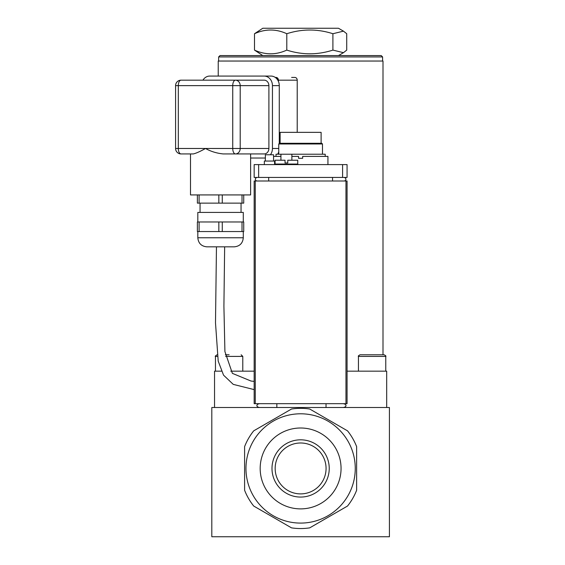 <?xml version="1.0" encoding="UTF-8"?>
<svg xmlns="http://www.w3.org/2000/svg" width="565" height="565" viewBox="0 0 565 565"><rect width="100%" height="100%" fill="white"/><g stroke="black" fill="none" stroke-linecap="round" stroke-linejoin="round"><path stroke-width="0.85" d="M327.94 164.599L327.94 156.399L302.663 156.399L302.663 158.313L298.567 158.313L298.567 156.399L291.872 156.399M280.939 156.399L273.566 156.399M276.024 156.399L276.024 154.217L325.207 154.217L325.207 156.399M278.757 154.217L278.757 143.969L279.442 143.284L321.789 143.284L322.474 143.969L278.757 143.969M280.12 143.284L280.12 132.351L321.111 132.351L321.111 143.284M258.643 164.599L254.165 164.599L254.165 177.438L347.065 177.438L347.065 164.599L258.643 164.599L258.643 177.438M257.124 177.438A2.26 1.822 -5.1 0 0 255.316 179.218A2.26 1.822 -5.1 0 0 256.955 180.991M344.106 177.438A2.26 1.822 -174.9 0 1 345.914 179.218A2.26 1.822 -174.9 0 1 344.269 180.991M274.59 164.599L274.59 161.046L264.342 161.046L264.342 164.599M273.566 161.046L273.566 154.761L265.366 154.761L265.366 161.046M287.776 160.227L287.776 162.96L285.043 162.96L285.043 160.227L275.07 160.227L275.07 164.048L297.748 164.048L297.748 160.227L287.776 160.227M255.26 403.685L255.26 180.991L254.165 180.991L254.165 403.685L347.065 403.685L347.065 180.991L345.964 180.991L345.964 403.685M255.26 180.991L345.964 180.991M342.913 403.685A3.178 1.914 180 0 1 345.985 405.592A3.178 1.914 180 0 1 342.913 407.506M259.957 403.685A3.178 1.914 0 0 0 256.884 405.592A3.178 1.914 0 0 0 259.957 407.506M386.686 407.506L386.686 371.17L347.065 371.17M254.165 371.17L230.718 371.17M221.416 371.17L214.545 371.17L214.545 407.506M389.419 536.75L389.419 407.506L211.811 407.506L211.811 536.75L389.419 536.75M218.231 76.07L218.231 61.041L382.999 61.041L382.999 354.771M297.218 132.351L297.218 80.166A2.733 2.366 90 0 0 294.852 77.433L291.625 77.433M278.432 81.431L278.432 80.166A2.733 2.366 -90 0 0 276.066 77.433L275.261 77.433M380.238 55.575L381.22 55.575L382.59 56.938L218.641 56.938L220.011 55.575L380.238 55.575M262.774 55.575L254.504 50.101L254.504 33.723L262.774 28.25L338.456 28.25L343.471 31.146L332.905 33.723C317.537 28.794 302.162 28.794 286.794 33.723C276.031 28.794 265.268 28.794 254.504 33.723M254.504 50.101C265.268 55.031 276.031 55.031 286.794 50.101L286.794 33.723M286.794 50.101C302.162 55.031 317.537 55.031 332.905 50.101L343.471 52.679L346.726 50.101L346.726 33.723L343.471 31.146M332.905 50.101L332.905 33.723M202.941 80.166A9.563 8.284 90 0 1 209.735 76.07L270.995 76.07A9.563 8.284 -90 0 1 276.193 78.189A9.563 8.284 90 0 1 277.436 79.623A9.563 8.284 -90 0 1 279.272 85.633L272.443 85.633L272.443 148.475A9.563 8.284 90 0 1 270.409 154.761M250.613 153.941L250.613 194.925L190.497 194.925L190.497 153.941L181.047 153.941L193.294 153.941C196.182 153.263 200.257 151.441 205.526 148.475C210.759 151.441 216.656 153.263 223.224 153.941L264.166 153.941A5.466 4.732 -90 0 0 268.898 148.475L268.898 85.633A5.466 4.732 -90 0 0 264.166 80.166L181.047 80.166A5.466 5.466 0 0 0 175.581 85.633L178.314 85.633A5.466 2.733 -90 0 1 181.047 80.166M265.366 157.939A9.563 8.284 90 0 1 264.166 158.038L250.613 158.038M264.166 76.07A9.563 8.284 90 0 1 272.443 85.633M265.366 158.038L264.166 158.038M275.628 156.399A9.563 8.284 -90 0 0 276.024 156.074M277.62 154.217A9.563 8.284 -90 0 0 278.757 151.808M279.272 143.446L279.272 85.633M242.011 194.925L242.011 203.125L243.727 203.125L243.727 194.925M242.011 203.125L222.271 203.125L222.271 194.925M218.839 194.925L218.839 203.125L222.271 203.125M218.839 203.125L199.099 203.125L199.099 194.925M197.383 194.925L197.383 203.125L199.099 203.125M200.059 203.125L200.059 212.412M197.821 221.974L197.821 212.412L243.289 212.412L243.289 221.974M242.011 231.544L243.727 231.544L243.727 221.974L242.011 221.974L242.011 231.544L222.271 231.544L222.271 221.974L242.011 221.974M218.839 231.544L199.099 231.544L199.099 221.974L218.839 221.974L218.839 231.544L222.271 231.544M199.099 221.974L197.383 221.974L197.383 231.544L199.099 231.544M197.821 231.544L197.821 237.773L243.289 237.773L243.289 231.544M254.165 389.61L233.239 384.377L223.535 375.146L218.203 361.12L215.498 322.89L216.459 246.841L206.896 246.841L234.221 246.841L224.651 246.841L223.91 306.209L224.912 351.557L232.385 373.366L251.044 381.05L254.165 381.382M218.839 221.974L222.271 221.974M356.628 490.258A60.116 60.116 0 0 1 347.517 506.042L309.726 527.858A60.116 60.116 0 0 1 291.505 527.858L253.713 506.042A60.116 60.116 0 0 1 244.603 490.258L244.603 446.625A60.116 60.116 0 0 1 253.713 430.841L291.505 409.025A60.116 60.116 0 0 1 309.726 409.025L347.517 430.841A60.116 60.116 0 0 1 356.628 446.625L356.628 490.258M245.966 468.442A54.65 54.65 0 0 0 327.94 515.767A54.65 54.65 0 0 0 327.94 421.116A54.65 54.65 0 0 0 245.966 468.442M260.175 468.442A40.44 40.44 0 0 1 320.835 433.419A40.44 40.44 0 0 1 320.835 503.464A40.44 40.44 0 0 1 260.175 468.442M275.162 468.442A25.453 25.453 0 0 1 313.342 446.399A25.453 25.453 0 0 1 313.342 490.484A25.453 25.453 0 0 1 275.162 468.442M271.991 468.442A28.624 28.624 0 0 0 314.924 493.231A28.624 28.624 0 0 0 314.924 443.652A28.624 28.624 0 0 0 271.991 468.442M358.443 371.17L358.443 356.409L385.768 356.409L385.768 371.17M384.122 354.771C385.697 355.632 386.248 356.183 385.768 356.409C386.248 356.183 385.697 355.632 384.122 354.771L360.082 354.771C358.507 355.632 357.956 356.183 358.443 356.409M229.129 354.771L225.357 354.771M215.463 371.17L215.463 356.409L217.32 356.409M268.7 177.438L268.672 180.991M332.559 180.991L332.531 177.438M342.588 164.599L342.588 177.438M326.026 403.685L326.026 407.506M276.843 403.685L276.843 407.506M278.757 153.941L278.432 152.677M277.789 80.166L297.218 80.166M276.066 77.433L275.762 77.815M276.193 78.189A2.048 1.773 90 0 1 277.436 79.623M278.425 154.217A2.733 2.366 -90 0 0 278.432 153.941L277.789 153.941M205.526 148.475L175.581 148.475A5.466 5.466 0 0 0 181.047 153.941A5.466 2.733 -90 0 1 178.314 148.475L178.314 85.633L240.203 85.633A5.466 4.732 -90 0 0 235.471 80.166A5.466 2.733 90 0 0 232.738 85.633L232.738 148.475A5.466 2.733 90 0 0 235.471 153.941A5.466 4.732 -90 0 0 240.203 148.475L205.526 148.475M268.898 148.475L240.203 148.475L240.203 85.633L268.898 85.633M278.757 148.475L272.443 148.475M225.626 356.409L242.788 356.409L242.788 371.17M322.474 143.969L322.474 154.217M291.872 160.227L291.872 154.217M280.939 160.227L280.939 154.217M275.07 164.048L274.59 164.528M297.748 164.048L298.292 164.599M382.59 61.041L382.59 56.938M218.641 61.041L218.641 56.938M338.456 55.575L343.471 52.679M175.581 85.633L175.581 148.475M241.05 212.412L241.05 203.125M197.821 237.773C198.357 243.282 201.38 246.305 206.896 246.841M243.289 237.773C242.752 243.282 239.73 246.305 234.221 246.841M215.463 356.409C214.862 356.444 215.413 355.894 217.101 354.771C215.413 355.894 214.862 356.444 215.463 356.409M242.788 356.409L241.149 354.771"/></g></svg>
